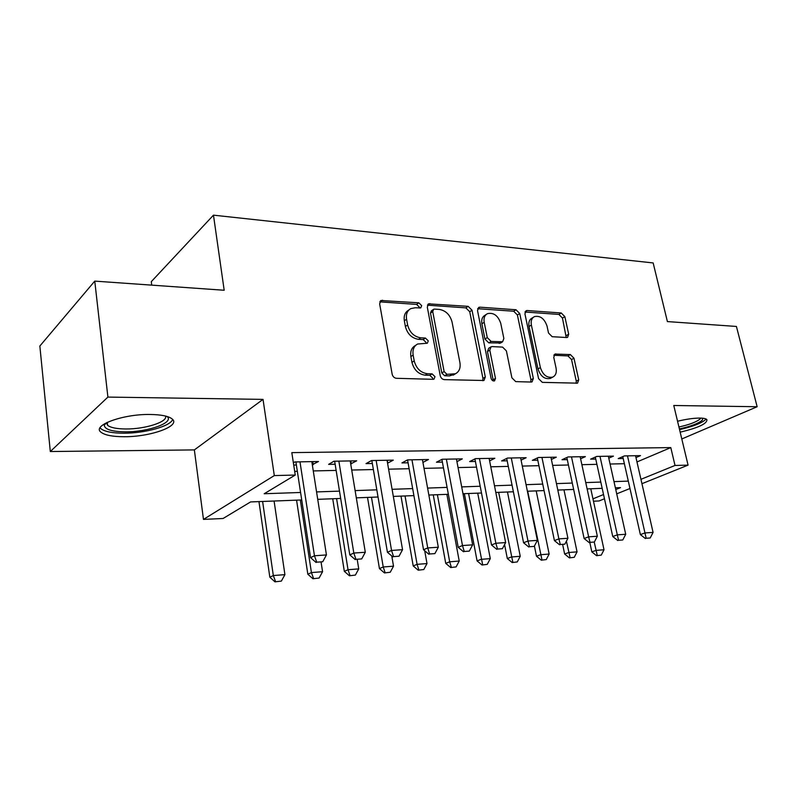 <?xml version="1.0" encoding="UTF-8"?>
<svg xmlns="http://www.w3.org/2000/svg" width="797" height="797" viewBox="0 0 797 797"><rect width="100%" height="100%" fill="white"/><g stroke="black" fill="none" stroke-linecap="round" stroke-linejoin="round"><path stroke-width="1.2" d="M421.673 305.62L418.833 302.82L380.986 300.509L379.641 303.816L392.164 374.221C392.811 376.642 394.226 377.997 396.408 378.296L433.13 379.322L433.976 379.153L434.993 376.672L432.113 373.883L427.451 373.733C420.696 372.777 416.273 368.493 414.211 360.892L413.135 355.063C412.398 349.803 413.882 346.117 417.618 344.015L427.322 343.238L428.278 340.857L425.419 338.058L420.776 337.818C414.051 336.742 409.658 332.449 407.616 324.967L406.57 319.228C405.842 314.207 407.247 310.671 410.784 308.618L415.187 307.772L420.766 307.911L421.673 305.62M419.471 308.06L419.441 307.194L416.612 304.404L379.8 301.854M432.671 379.312L432.691 378.087L429.822 375.307L425.17 375.168L427.451 373.733M426.026 343.397L426.016 342.351L423.167 339.572L418.525 339.333L420.776 337.818M680.17 432.163C698.391 427.81 707.298 423.625 706.889 419.62C705.963 418.634 703.592 418.116 699.766 418.076C693.569 418.106 686.167 419.162 677.55 421.244M150.264 414.48C122.887 413.892 91.276 425.628 101.119 432.323C105.035 435.222 112.686 436.696 124.073 436.726C150.673 436.955 181.228 425.917 172.132 418.953C168.625 416.144 161.343 414.649 150.264 414.48M566.627 337.52L567.584 337.35L568.689 334.192L564.834 316.638L561.247 312.982L527.146 310.541L526.06 310.74L524.934 313.879L538.573 378.625L542.329 382.371L577.536 383.158L578.722 379.84L573.97 358.222L570.363 354.565L554.921 354.077L553.756 357.335L556.077 368.164C556.834 372.518 555.748 375.487 552.829 377.071C547.111 378.236 542.956 375.068 540.376 367.586L531.38 325.066C530.672 320.962 531.679 318.152 534.388 316.618C540.167 315.393 544.371 318.531 547.021 326.043L548.515 333.007L552.172 336.703L566.627 337.52M636.972 461.951L670.795 447.595L675.019 465.458L688.07 465.129L641.944 483.689M94.763 281.112L107.904 397.085L50.311 451.53L39.85 346.028L94.763 281.112L224.186 290.257L213.466 215.16L653.161 262.94L667.398 321.58L736.418 326.451L757.15 406.729L673.774 405.494L688.07 465.129M50.311 451.53L194.358 449.906L263.03 399.387L107.904 397.085M263.03 399.387L274.307 475.58L295.249 475.052L264.196 493.742L300.579 492.476M670.795 447.595L291.822 452.626L295.249 475.052M472.023 310.212L468.128 306.337L428.577 303.856L427.302 307.114L440.233 375.666C440.88 378.017 442.245 379.342 444.318 379.631L483.938 380.498L485.303 377.021L472.023 310.212L469.732 311.737L465.846 307.871L427.431 305.171M479.924 307.174L515.998 309.754L519.734 313.52L533.342 378.475L532.077 381.863L531.101 382.052L515.739 381.624L511.903 377.828L506.394 350.909L502.568 347.103L492.177 346.595L491.062 346.805L489.796 350.142L495.485 378.445L494.548 380.866C492.925 381.215 491.769 380.368 491.072 378.316L477.523 310.591L478.728 307.393L479.924 307.174L477.632 308.698L513.667 311.228L515.998 309.754M681.804 438.968L757.15 406.729M312.294 464.701L318.491 461.503L294.8 461.941L293.376 462.818M350.71 463.934L356.667 460.805L333.953 461.224L328.623 464.372L335.138 464.243M387.561 463.196L393.3 460.138L371.502 460.536L366.022 463.625L372.338 463.495M422.938 462.429L428.487 459.5L407.546 459.879L401.947 462.908L408.064 462.788M456.93 461.622L462.3 458.883L442.176 459.251L436.457 462.22L442.395 462.101M489.617 460.855L494.837 458.285L475.47 458.644L469.652 461.563L475.41 461.443M521.079 460.128L526.15 457.717L507.5 458.056L501.592 460.925L507.181 460.815M551.385 459.441L556.306 457.169L538.344 457.498L532.356 460.317L537.786 460.208M580.595 458.793L585.387 456.631L568.062 456.95L562.015 459.72L567.295 459.62M608.778 458.165L613.431 456.123L596.724 456.432L590.607 459.152L595.738 459.052M294.681 471.376L297.331 471.316M313.271 470.937L336.135 470.409M351.716 470.041L373.365 469.543M388.597 469.184L409.12 468.706M424.014 468.357L443.471 467.909M458.046 467.57L476.506 467.142M490.783 466.803L508.297 466.394M522.284 466.076L538.921 465.687M552.63 465.368L568.44 465M581.87 464.681L596.903 464.332M610.074 464.033L624.37 463.695M293.724 465.069L296.364 465.01M635.966 457.568L640.499 455.625L624.37 455.924L618.203 458.604L623.204 458.504M213.466 215.16L151.291 281.66L151.729 285.137M604.465 498.773L599.065 500.954L593.476 501.213M301.724 499.958L250.577 501.931L223.09 518.488L203.474 519.405L274.307 475.58M194.358 449.906L203.474 519.405M629.969 488.511L616.709 493.851M640.937 479.326L675.019 465.458M316.558 491.918L339.492 491.131M355.113 490.583L376.822 489.836M392.084 489.308L412.657 488.591M427.59 488.073L447.087 487.395M461.702 486.897L480.192 486.25M494.499 485.762L512.053 485.144M526.06 484.666L542.727 484.088M556.455 483.61L572.286 483.062M585.745 482.593L600.799 482.075M613.989 481.617L628.305 481.119M615.762 489.567L620.534 487.625L615.374 487.824M602.173 488.332L587.11 488.92M573.651 489.438L557.81 490.055M544.072 490.583L527.395 491.231M513.368 491.769L495.804 492.446M481.498 493.004L462.987 493.722M448.362 494.289L428.846 495.037M413.902 495.614L393.32 496.411M378.037 497.009L356.309 497.846M340.678 498.454L317.724 499.34M592.968 498.842L603.538 494.538M313.221 464.681L312.733 461.612M351.248 463.924L350.75 460.915M387.75 463.196L387.242 460.248M408.961 309.913L408.572 310.192C405.035 312.245 403.631 315.781 404.348 320.793L406.57 319.228M418.525 339.333C411.81 338.257 407.426 333.983 405.394 326.521L404.348 320.793M415.914 345.141L415.367 345.519C411.641 347.622 410.146 351.298 410.883 356.548L413.135 355.063M425.17 375.168C418.415 374.211 414.012 369.947 411.949 362.366L410.883 356.548M482.723 380.707L482.942 378.406L469.732 311.737M434.544 309.097L433.618 309.266L432.731 311.557L444.118 371.571L446.958 374.341L455.476 373.753C459.251 371.661 460.736 367.955 459.919 362.635L452.058 322.028C450.046 314.775 445.792 310.571 439.316 309.425L434.544 309.097M433.259 309.525L431.376 310.83L430.48 313.111L432.731 311.557M454.509 374.341L449.448 375.895L444.646 375.756L441.807 372.996L430.48 313.111M530.762 382.042L530.932 379.81L517.392 314.984L513.667 311.228M490.673 347.044L488.72 348.239L487.455 351.567L493.114 379.81L495.485 378.445M493.134 380.876L493.114 379.81M500.745 323.323C498.015 315.512 493.572 312.294 487.405 313.679C484.596 315.273 483.53 318.142 484.197 322.287L487.276 337.599L491.141 341.445L502.618 341.764L503.853 338.486L500.745 323.323M486.29 314.407L485.104 315.184C482.295 316.778 481.219 319.647 481.886 323.771L484.197 322.287M500.646 342.969L488.8 342.879L484.945 339.054L481.886 323.771M533.472 317.186L532.037 318.073C529.328 319.597 528.321 322.406 529.019 326.501L531.38 325.066M551.116 378.007L550.408 378.386C544.69 379.551 540.545 376.403 537.975 368.931L529.019 326.501M576.141 383.307L576.271 381.135L571.539 359.557L567.942 355.91L553.845 355.283M566.229 337.5L562.453 318.063L558.876 314.416L524.984 312.025M258.965 501.612L269.834 577.227L273.321 575.544L284.918 574.647L274.088 501.024M274.995 581.84L281.371 581.093L274.995 581.84L269.834 577.227M262.612 501.472L273.321 575.544L275.573 581.571M284.918 574.647L281.371 581.093M316.738 562.184L322.725 561.746L316.738 562.184L314.456 555.768L310.561 557.641L295.896 461.921M311.816 461.632L326.441 554.941L314.456 555.768L299.981 461.842M322.725 561.746L326.441 554.941M310.561 557.641L316.08 562.483M167.061 416.472C174.673 422.559 148.282 432.084 125.358 431.825C111.839 431.635 104.796 429.453 104.248 425.259L104.925 423.546M106.409 422.749L107.625 425.339C110.733 427.7 116.83 428.916 125.916 428.975C145.283 429.185 168.267 421.762 165.467 416.034M100.053 427.78L100.96 428.746C104.855 431.675 112.447 433.16 123.754 433.199C144.934 433.329 170.518 426.226 172.66 419.471M702.944 418.256L702.177 420.278C698.282 423.516 690.69 426.395 679.393 428.916M678.934 426.993C689.475 424.652 696.548 421.962 700.164 418.933L700.802 418.096M679.552 429.603C692.354 426.724 700.971 423.446 705.405 419.76L706.032 419.023M296.564 500.157L307.831 574.229L311.428 572.575L322.566 571.708L321.071 562.124M312.942 578.752L319.119 578.034L312.942 578.752L307.831 574.229M300.33 500.008L311.428 572.575L313.55 578.483M322.566 571.708L319.119 578.034M332.718 498.763L344.334 571.359L348.03 569.725L358.74 568.889L357.205 559.494M349.415 575.783L355.382 575.085L349.415 575.783L344.334 571.359M336.593 498.603L348.03 569.725L350.032 575.514M358.74 568.889L355.382 575.085M367.507 497.408L379.442 568.6L383.227 566.976L393.519 566.179L391.775 555.977M384.473 572.933L390.251 572.246L384.473 572.933L379.442 568.6M371.472 497.258L383.227 566.976L385.11 572.664M393.519 566.179L390.251 572.246M400.991 496.113L413.215 565.94L417.08 564.336L426.993 563.569L424.701 550.727M418.206 570.194L423.805 569.526L418.206 570.194L413.215 565.94M405.045 495.963L417.08 564.336L418.853 569.925M426.993 563.569L423.805 569.526M355.95 559.335L361.699 558.916L355.95 559.335L353.818 553.048L349.803 554.901L334.65 461.214M350.212 460.925L365.305 552.261L353.818 553.048L338.864 461.134M361.699 558.916L365.305 552.261M349.803 554.901L355.283 559.633M393.549 556.605L399.048 556.206L393.549 556.605L391.546 550.448L387.432 552.271L371.84 460.536M387.053 460.258L402.555 549.681L391.546 550.448L376.154 460.457M399.048 556.206L402.555 549.681M387.432 552.271L392.861 556.904M429.613 553.985L434.893 553.606L429.613 553.985L427.74 547.947L423.536 549.741L407.546 459.879M422.43 459.61L438.31 547.22L427.74 547.947L411.959 459.799M434.893 553.606L438.31 547.22M423.536 549.741L428.906 554.284M464.243 551.474L469.323 551.106L464.243 551.474L462.479 545.547L458.205 547.32L441.887 459.401M456.432 458.992L472.641 544.849L462.479 545.547L446.37 459.172M469.323 551.106L472.641 544.849M458.205 547.32L463.525 551.763M433.259 494.867L445.742 563.379L449.677 561.795L459.221 561.048L446.868 494.339M450.694 567.544L456.123 566.896L450.694 567.544L445.742 563.379M437.394 494.708L449.677 561.795L451.351 567.285M459.221 561.048L456.123 566.896M497.527 549.053L502.399 548.705L497.527 549.053L495.873 543.245L491.52 544.989L474.922 458.913M489.129 458.395L505.637 542.568L495.873 543.245L479.455 458.564M502.399 548.705L505.637 542.568M491.52 544.989L496.79 549.342M464.372 493.662L477.084 560.909L481.089 559.345L490.285 558.627L477.712 493.154M481.996 565.003L487.256 564.366L481.996 565.003L477.084 560.909M468.576 493.502L482.663 564.744M490.285 558.627L487.256 564.366M529.527 546.732L534.219 546.393L529.527 546.732L527.983 541.024L523.569 542.747L506.713 458.444M520.61 457.817L537.367 540.376L527.983 541.024L511.285 457.986M534.219 546.393L537.367 540.376M523.569 542.747L528.79 547.021M504.581 544.57L507.31 558.528L511.365 556.983L520.242 556.296L507.47 491.998M512.172 562.543L517.283 561.925L512.172 562.543L507.31 558.528M498.653 492.337L512.85 562.293M520.242 556.296L517.283 561.925M560.331 544.5L564.854 544.172L560.331 544.5L558.876 538.892L554.413 540.595L537.327 457.976M550.926 457.259L567.922 538.274L558.876 538.892L541.95 457.428M564.854 544.172L567.922 538.274M554.413 540.595L559.584 544.779M534.408 546.035L536.481 556.236L540.585 554.712L549.143 554.045L536.202 490.882M541.293 560.171L546.264 559.574L541.293 560.171L536.481 556.236M527.684 491.221L541.98 559.922M549.143 554.045L546.264 559.574M589.999 542.349L594.353 542.03L589.999 542.349L588.634 536.839L584.121 538.523L566.836 457.508M580.156 456.731L597.351 536.242L588.634 536.839L571.499 456.89M594.353 542.03L597.351 536.242M584.121 538.523L589.242 542.618M562.662 544.55L564.635 554.025L568.789 552.51L577.058 551.863L563.957 489.816M569.407 557.89L574.238 557.302L569.407 557.89L564.635 554.025M566.408 541.173L570.104 557.641M577.058 551.863L574.238 557.302M618.592 540.266L622.786 539.967L618.592 540.266L617.306 534.857L612.754 536.52L595.309 457.06M608.34 456.213L625.715 534.279L617.306 534.857L599.992 456.372M622.786 539.967L625.715 534.279M612.754 536.52L617.824 540.545M589.84 542.578L591.832 551.883L596.026 550.388L604.016 549.761L590.776 488.78M596.564 555.678L601.267 555.111L596.564 555.678L591.832 551.883M594.233 542.07L597.272 555.429M604.016 549.761L601.267 555.111M646.168 538.264L650.213 537.975L646.168 538.264L644.962 532.954L640.37 534.588L622.776 456.611M635.548 455.715L653.072 532.396L644.962 532.954L627.488 455.864M650.213 537.975L653.072 532.396M640.37 534.588L645.401 538.543M416.612 304.404L418.833 302.82M429.822 375.307L432.113 373.883M423.167 339.572L425.419 338.058M405.394 326.521L407.616 324.967M411.949 362.366L414.211 360.892M380.289 301.854L382.46 300.22M482.942 378.406L485.303 377.021M427.68 305.181L429.912 303.607M465.846 307.871L468.128 306.337M441.807 372.996L444.118 371.571M444.646 375.756L446.958 374.341M449.448 375.895L451.769 374.49M517.392 314.984L519.734 313.52M530.932 379.81L533.342 378.475M487.455 351.567L489.796 350.142M484.945 339.054L487.276 337.599M488.8 342.879L491.141 341.445M499.181 343.407L501.522 341.973M537.975 368.931L540.376 367.586M553.985 354.974L555.878 353.898M567.942 355.91L570.363 354.565M571.539 359.557L573.97 358.222M576.271 381.135L578.722 379.84M525.054 311.856L527.146 310.541M558.876 314.416L561.247 312.982M562.453 318.063L564.834 316.638M566.288 335.577L568.689 334.192M380.348 300.987L380.986 300.509M428.039 304.235L428.577 303.856M453.164 375.158L455.476 373.753M500.277 343.198L502.618 341.764M550.408 378.386L552.829 377.071M106.399 422.828L104.248 425.259M107.286 422.32L107.625 425.339"/></g></svg>
